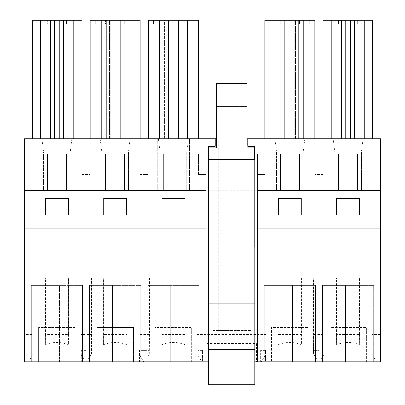 <?xml version="1.0" encoding="UTF-8"?>
<svg xmlns="http://www.w3.org/2000/svg" width="405" height="405" viewBox="0 0 405 405"><rect width="100%" height="100%" fill="white"/><g stroke="black" fill="none" stroke-linecap="round" stroke-linejoin="round"><path stroke-width="0.3" stroke-dasharray="2.02 1.52" d="M86.042 350.365L81.38 350.365L86.042 350.365M90.705 361.827L90.705 350.365L90.705 361.827L81.38 361.827L81.38 350.365L81.38 361.827L82.529 361.827L81.38 361.827M70.298 151.829L70.298 190.654L70.298 151.829L71.913 138.692L72.971 138.692L72.971 190.654L40.88 190.654L43.553 190.654L43.553 151.829L43.553 190.654L24.376 190.654L24.376 228.865L380.624 228.865L380.624 334.424L371.987 334.424L371.987 277.769L359.61 277.769L359.61 334.424L336.53 334.424L336.53 277.769L324.152 277.769L324.152 334.424L313.759 334.424L313.759 277.769L301.381 277.769L301.381 334.424L278.306 334.424L278.306 277.769L265.923 277.769L265.923 334.424L197.306 334.424L197.306 277.769L184.923 277.769L184.923 334.424L161.848 334.424L161.848 277.769L149.47 277.769L149.47 334.424L139.077 334.424L139.077 277.769L126.694 277.769L126.694 334.424L103.619 334.424L103.619 277.769L91.241 277.769L91.241 334.424L80.848 334.424L80.848 277.769L68.47 277.769L68.47 334.424L45.39 334.424L45.39 277.769L33.013 277.769L33.013 334.424L24.376 334.424L24.376 228.865L205.937 228.865M24.376 153.976L82.068 153.976L82.068 174.611L90.011 174.611L82.068 174.611L82.068 153.976L90.011 153.976L90.011 174.611L90.011 153.976L140.297 153.976L140.297 174.611L144.271 174.611L140.297 174.611L140.297 153.976L148.24 153.976L148.24 174.611L144.271 174.611L148.24 174.611L148.24 153.976L198.521 153.976L198.521 174.611L202.5 174.611L198.521 174.611L198.521 153.976L205.937 153.976L205.937 174.611L202.5 174.611L205.937 174.611L205.937 361.827M47.375 153.976L47.375 190.654L24.376 190.654L24.376 138.692L72.971 138.692L72.971 190.654L70.298 190.654L101.782 190.654L101.782 151.829L101.782 190.654L99.109 190.654L380.624 190.654L380.624 228.865L24.376 228.865M71.913 138.692L100.167 138.692L101.782 151.829M80.848 334.424L80.676 353.773L85.374 361.827L86.71 361.827L91.409 353.773L91.241 334.424M68.47 277.769L80.676 277.769L80.676 353.773M45.39 334.424L45.299 344.746C53.05 341.709 60.806 341.709 68.556 344.746L68.556 277.769M33.013 277.769L45.299 277.769L45.299 344.746M66.476 153.976L66.476 190.654L47.375 190.654M36.865 20.25L40.687 20.25L36.865 20.25L36.865 138.692L36.865 20.25M54.442 20.25L50.62 20.25L54.442 20.25L54.442 138.692L54.442 20.25M59.408 20.25L63.231 20.25L59.408 20.25L59.408 138.692L59.408 20.25M76.985 20.25L73.163 20.25L76.985 20.25L76.985 138.692L76.985 20.25M73.163 138.692L32.663 138.692L32.663 20.25L81.952 20.25L81.952 138.692L73.163 138.692L73.163 20.25M37.057 20.25L47.375 20.25L37.057 20.25L37.057 24.224L76.793 24.224L37.057 24.224L37.057 20.25M47.375 20.25L76.793 20.25L66.476 20.25L66.476 24.224L66.476 20.25L66.476 24.224L66.476 20.25L47.375 20.25L47.375 24.224L47.375 20.25M45.466 199.837L45.466 215.111L68.389 215.111L68.389 198.344L45.466 198.344L45.466 215.111L68.389 215.111L68.389 199.837L45.466 199.837L45.466 215.111L68.389 215.111L68.389 199.837L45.466 199.837M76.793 20.25L76.793 24.224L76.793 20.25M75.269 327.437L38.591 327.437L75.269 327.437L75.269 361.827L75.269 327.437M59.606 285.409L31.332 285.409L82.529 285.409L59.606 285.409L59.606 361.827L75.269 361.827L54.255 361.827L59.606 361.827L59.606 285.409M40.687 138.692L40.687 20.25M32.663 138.692L41.224 138.692L41.224 20.25M41.224 138.692L81.952 138.692M63.231 138.692L63.231 20.25M50.62 138.692L50.62 20.25M40.88 138.692L40.88 190.654L40.88 138.692M41.943 138.692L43.553 151.829M38.591 361.827L54.255 361.827L38.591 361.827L38.591 327.437L38.591 361.827L75.269 361.827M82.529 285.409L82.529 361.827L82.529 285.409M31.332 285.409L31.332 361.827L31.332 285.409M24.376 334.424L24.376 361.827L28.487 361.827L33.18 353.773L33.18 277.769M28.487 361.827L85.374 361.827M33.013 334.424L33.18 353.773M68.47 334.424L68.556 344.746M24.376 190.654L380.624 190.654L380.624 138.692L332.019 138.692L332.019 190.654L332.019 138.692L333.082 138.692L334.697 151.829L334.697 190.654L334.697 151.829M126.618 199.837L126.618 215.111L126.618 198.344L103.695 198.344L103.695 215.111L126.618 215.111L126.618 199.837L103.695 199.837L103.695 215.111L126.618 215.111L103.695 215.111L103.695 199.837L126.618 199.837M161.924 199.837L161.924 215.111L184.847 215.111L184.847 198.344L161.924 198.344L161.924 215.111L184.847 215.111L184.847 199.837L161.924 199.837L161.924 215.111L184.847 215.111L184.847 199.837L161.924 199.837M359.534 199.837L359.534 215.111L359.534 198.344L336.611 198.344L336.611 215.111L359.534 215.111L336.611 215.111L359.534 215.111L359.534 199.837L336.611 199.837L336.611 215.111L336.611 199.837L359.534 199.837M301.305 199.837L278.382 199.837L278.382 215.111L301.305 215.111L301.305 198.344L278.382 198.344L278.382 215.111L301.305 215.111L301.305 199.837L278.382 199.837L278.382 215.111L301.305 215.111L301.305 199.837M100.167 138.692L333.082 138.692M247.01 138.692L216.447 138.692M110.19 138.692L140.186 138.692L106.368 138.692L106.368 20.25L110.19 20.25L106.368 20.25L106.368 138.692L110.19 138.692L110.19 20.25M198.41 138.692L167.71 138.692L167.71 20.25L198.41 20.25L198.41 138.692L164.597 138.692L164.597 20.25L168.419 20.25L164.597 20.25L164.597 138.692L168.419 138.692L168.419 20.25M148.362 138.692L148.362 20.25L167.71 20.25L167.71 138.692L148.362 138.692L168.419 138.692M231.614 138.692L218.239 138.692L231.614 138.692M328.015 138.692L372.337 138.692L323.048 138.692L331.837 138.692L328.015 138.692L328.015 20.25L331.837 20.25L328.015 20.25L328.015 138.692M284.877 138.692L264.814 138.692L284.168 138.692L284.168 20.25L314.867 20.25L314.867 138.692L281.055 138.692L281.055 20.25L284.877 20.25L281.055 20.25L281.055 138.692L284.877 138.692L284.877 20.25M314.867 138.692L284.168 138.692L284.168 20.25L264.814 20.25L264.814 138.692M257.291 361.827L257.291 153.976L322.927 153.976L322.927 174.611L314.979 174.611L322.927 174.611L322.927 153.976L380.624 153.976M215.263 138.692L215.263 146.337L208.383 146.337L208.383 247.202L254.613 247.202L254.613 159.327M247.738 138.692L247.738 146.337L254.613 146.337L254.613 247.202L208.499 247.202L254.73 247.202L254.73 147.865L247.01 147.865L247.01 106.601L216.447 106.601L247.01 106.601L247.01 83.673L216.447 83.673L216.447 104.308L247.01 104.308M208.499 361.827L254.73 361.827M264.698 174.611L257.291 174.611L264.698 174.611L264.698 153.976L264.698 174.611M314.979 153.976L314.979 174.611L314.979 153.976M66.476 190.654L205.937 190.654M86.71 361.827L206.778 361.827L206.778 343.597L256.451 343.597L256.451 361.827L206.778 361.827L206.778 343.597M256.451 343.597L256.451 361.827L380.624 361.827L380.624 334.424M329.731 361.827L366.409 361.827L329.731 361.827L329.731 327.437L366.409 327.437L329.731 327.437L329.731 361.827M314.295 361.827L318.958 361.827L314.295 361.827L314.295 350.365L318.958 350.365L314.295 350.365L314.295 361.827M265.391 361.827L260.729 361.827L265.391 361.827L265.391 350.365L260.729 350.365L265.391 350.365L265.391 361.827M292.516 361.827L315.439 361.827L287.17 361.827L292.516 361.827L292.516 285.409L264.242 285.409L315.439 285.409L292.516 285.409L292.516 361.827M264.242 361.827L287.17 361.827L264.242 361.827L264.242 285.409L264.242 361.827M202.5 361.827L197.837 361.827L202.5 361.827L202.5 350.365L197.837 350.365L202.5 350.365L202.5 361.827M345.394 361.827L322.471 361.827L350.745 361.827L345.394 361.827L345.394 285.409L322.471 285.409L350.745 285.409L345.394 285.409L345.394 361.827M373.668 361.827L350.745 361.827L373.668 361.827L373.668 285.409L350.745 285.409L373.668 285.409L373.668 361.827M155.044 361.827L191.727 361.827L155.044 361.827L155.044 327.437L191.727 327.437L155.044 327.437L155.044 361.827M170.713 361.827L147.785 361.827L170.713 361.827L170.713 285.409L147.785 285.409L176.059 285.409L170.713 285.409L170.713 361.827M198.987 361.827L176.059 361.827L198.987 361.827L198.987 285.409L176.059 285.409L198.987 285.409L198.987 361.827M139.609 361.827L148.934 361.827L139.609 361.827L139.609 350.365L144.271 350.365L139.609 350.365L139.609 361.827M96.82 361.827L96.82 327.437L96.82 361.827L140.758 361.827L96.82 361.827L133.498 361.827L133.498 327.437L96.82 327.437L133.498 327.437L133.498 361.827M271.502 361.827L308.18 361.827L271.502 361.827L271.502 327.437L308.18 327.437L271.502 327.437L271.502 361.827M251.1 361.827L212.129 361.827L251.1 361.827L251.1 330.495L212.129 330.495L251.1 330.495M144.271 350.365L148.934 350.365L144.271 350.365M148.934 361.827L148.934 350.365L148.934 361.827M128.527 190.654L128.527 151.829L128.527 190.654M130.142 138.692L128.527 151.829M158.395 138.692L160.01 151.829L160.01 190.654L160.01 151.829M139.077 334.424L138.905 353.773L143.603 361.827M149.47 334.424L149.637 353.773L144.939 361.827M126.694 277.769L138.905 277.769L138.905 353.773M103.619 334.424L103.528 344.746C111.279 341.709 119.035 341.709 126.785 344.746L126.785 277.769M91.241 277.769L103.528 277.769L103.528 344.746M105.604 153.976L105.604 190.654M124.705 153.976L124.705 190.654M123.945 20.25L120.123 20.25L123.945 20.25L123.945 138.692L123.945 20.25M90.133 138.692L90.133 20.25L120.832 20.25L120.832 138.692L120.832 20.25L140.186 20.25L140.186 138.692M95.286 20.25L105.604 20.25L95.286 20.25L95.286 24.224L135.022 24.224L95.286 24.224L95.286 20.25M105.604 20.25L135.022 20.25L124.705 20.25L124.705 24.224L124.705 20.25L124.705 24.224L124.705 20.25L105.604 20.25L105.604 24.224L105.604 20.25M135.022 20.25L135.022 24.224L135.022 20.25M117.83 285.409L89.561 285.409L140.758 285.409L117.83 285.409L117.83 361.827L117.83 285.409M101.209 138.692L101.209 20.25M109.482 138.692L109.482 20.25L109.482 138.692M129.104 138.692L129.104 20.25M120.123 138.692L120.123 20.25M131.2 138.692L131.2 190.654L131.2 138.692M99.109 138.692L99.109 190.654L99.109 138.692M89.561 285.409L89.561 361.827L89.561 285.409M140.758 285.409L140.758 361.827L140.758 285.409M91.409 277.769L91.409 353.773M126.694 334.424L126.785 344.746M197.837 361.827L197.837 350.365L197.837 361.827M274.853 138.692L276.468 151.829L276.468 190.654L276.468 151.829M186.756 190.654L186.756 151.829L186.756 190.654M188.365 138.692L186.756 151.829M265.923 334.424L266.095 353.773L261.397 361.827M197.306 334.424L197.134 353.773L201.832 361.827M184.923 277.769L197.134 277.769L197.134 353.773M161.848 334.424L161.757 344.746C169.508 341.709 177.263 341.709 185.014 344.746L185.014 277.769M149.47 277.769L161.757 277.769L161.757 344.746M163.833 153.976L163.833 190.654M182.933 153.976L182.933 190.654M182.174 20.25L178.352 20.25L182.174 20.25L182.174 138.692L182.174 20.25M153.515 20.25L163.833 20.25L153.515 20.25L153.515 24.224L193.251 24.224L153.515 24.224L153.515 20.25M163.833 20.25L193.251 20.25L182.933 20.25L182.933 24.224L182.933 20.25L182.933 24.224L182.933 20.25L163.833 20.25L163.833 24.224L163.833 20.25M193.251 20.25L193.251 24.224L193.251 20.25M159.438 138.692L159.438 20.25M179.061 138.692L179.061 20.25L179.061 138.692M187.333 138.692L187.333 20.25M178.352 138.692L178.352 20.25M189.429 138.692L189.429 190.654L189.429 138.692M157.337 138.692L157.337 190.654L157.337 138.692M191.727 361.827L191.727 327.437L191.727 361.827M147.785 285.409L147.785 361.827L147.785 285.409M149.637 277.769L149.637 353.773M184.923 334.424L185.014 344.746M318.958 361.827L318.958 350.365L318.958 361.827M299.391 153.976L299.391 190.654L380.624 190.654M299.391 190.654L257.291 190.654M257.291 228.865L380.624 228.865M361.442 190.654L361.442 151.829L361.442 190.654M363.052 138.692L361.442 151.829M364.115 138.692L364.115 190.654L364.115 138.692M324.152 277.769L324.324 353.773L319.626 361.827M324.324 277.769L336.444 277.769L336.444 344.746C344.194 341.709 351.95 341.709 359.701 344.746L359.701 277.769L371.82 277.769L371.82 353.773L376.513 361.827M324.152 334.424L324.324 353.773M359.61 334.424L359.701 344.746M338.514 24.224L367.937 24.224L328.202 24.224L338.514 24.224L338.514 20.25L338.514 24.224L338.514 20.25L328.202 20.25L328.202 24.224L328.202 20.25L357.62 20.25L357.62 24.224L357.62 20.25L357.62 24.224L357.62 20.25L367.937 20.25L367.937 24.224L367.937 20.25L338.514 20.25L338.514 24.224M372.337 138.692L372.337 20.25L323.048 20.25L323.048 138.692M345.592 20.25L341.769 20.25L345.592 20.25L345.592 138.692L345.592 20.25M350.558 20.25L354.38 20.25L350.558 20.25L350.558 138.692L350.558 20.25M368.135 20.25L364.313 20.25L368.135 20.25L368.135 138.692L368.135 20.25M371.987 334.424L371.82 353.773M336.53 334.424L336.444 344.746M322.471 285.409L322.471 361.827L322.471 285.409M366.409 361.827L366.409 327.437L366.409 361.827M338.514 153.976L338.514 190.654M357.62 153.976L357.62 190.654M354.38 138.692L354.38 20.25M341.769 138.692L341.769 20.25M331.837 138.692L331.837 20.25M363.776 138.692L363.776 20.25M364.313 138.692L364.313 20.25M303.213 190.654L303.213 151.829L303.213 190.654M304.823 138.692L303.213 151.829M313.759 334.424L313.591 353.773L318.289 361.827M301.381 277.769L313.591 277.769L313.591 353.773M278.306 334.424L278.215 344.746C285.965 341.709 293.716 341.709 301.472 344.746L301.472 277.769M265.923 277.769L278.215 277.769L278.215 344.746M260.729 361.827L260.729 350.365L260.729 361.827M280.285 153.976L280.285 190.654M298.632 20.25L294.81 20.25L298.632 20.25L298.632 138.692L298.632 20.25M269.973 20.25L280.285 20.25L269.973 20.25L269.973 24.224L309.709 24.224L269.973 24.224L269.973 20.25M280.285 20.25L309.709 20.25L299.391 20.25L299.391 24.224L299.391 20.25L299.391 24.224L299.391 20.25L280.285 20.25L280.285 24.224L280.285 20.25M309.709 20.25L309.709 24.224L309.709 20.25M275.896 138.692L275.896 20.25M295.518 138.692L295.518 20.25L295.518 138.692M303.791 138.692L303.791 20.25M294.81 138.692L294.81 20.25M305.886 138.692L305.886 190.654L305.886 138.692M273.79 138.692L273.79 190.654L273.79 138.692M308.18 361.827L308.18 327.437L308.18 361.827M315.439 285.409L315.439 361.827L315.439 285.409M266.095 277.769L266.095 353.773M301.381 334.424L301.472 344.746M231.614 330.495L218.239 330.495L231.614 330.495M212.129 330.495L212.129 361.827M208.499 247.202L254.73 247.202L254.73 384.75L208.499 384.75L208.499 147.865L216.447 147.865L216.447 104.308M208.499 159.327L254.73 159.327L254.613 147.865M208.499 247.966L254.73 247.966M54.255 285.409L54.255 361.827L54.255 285.409M112.484 285.409L112.484 361.827L112.484 285.409M176.059 285.409L176.059 361.827L176.059 285.409M350.745 285.409L350.745 361.827L350.745 285.409M287.17 285.409L287.17 361.827L287.17 285.409M218.239 330.495L218.239 138.692M244.984 330.495L244.984 138.692"/><path stroke-width="0.61" d="M47.375 153.976L24.376 153.976L24.376 324.106L205.937 324.106L205.937 153.976L47.375 153.976L47.375 190.654M66.476 190.654L66.476 153.976M81.952 138.692L81.952 20.25L32.663 20.25L32.663 138.692M40.687 138.692L40.687 20.25M73.163 138.692L73.163 20.25M63.231 138.692L63.231 20.25M50.62 138.692L50.62 20.25M45.466 215.111L45.466 198.344L68.389 198.344L68.389 215.111L45.466 215.111M75.269 361.827L38.591 361.827M24.376 153.976L24.376 138.692L215.263 138.692L215.263 146.337L208.383 146.337L208.499 247.202M208.499 361.827L24.376 361.827L24.376 324.106M247.01 138.692L380.624 138.692L380.624 153.976L257.291 153.976L257.291 190.654L380.624 190.654L380.624 153.976M216.447 138.692L215.263 138.692M247.738 138.692L247.738 146.337L254.613 146.337L254.613 159.327M254.73 361.827L380.624 361.827L380.624 324.106L257.291 324.106L257.291 361.827M105.604 190.654L105.604 153.976M24.376 190.654L205.937 190.654M24.376 228.865L205.937 228.865M161.924 215.111L161.924 198.344L184.847 198.344L184.847 215.111L161.924 215.111M103.695 215.111L103.695 198.344L126.618 198.344L126.618 215.111L103.695 215.111M205.937 361.827L205.937 324.106M81.38 361.827L90.705 361.827M133.498 361.827L96.82 361.827M124.705 190.654L124.705 153.976M140.186 138.692L140.186 20.25L90.133 20.25L90.133 138.692M110.19 138.692L110.19 20.25M101.209 138.692L101.209 20.25M129.104 138.692L129.104 20.25M120.123 138.692L120.123 20.25M163.833 190.654L163.833 153.976M182.933 190.654L182.933 153.976M198.41 138.692L198.41 20.25L148.362 20.25L148.362 138.692M168.419 138.692L168.419 20.25M159.438 138.692L159.438 20.25M187.333 138.692L187.333 20.25M178.352 138.692L178.352 20.25M338.514 190.654L338.514 153.976M299.391 190.654L299.391 153.976M257.291 190.654L257.291 228.865L380.624 228.865L380.624 190.654M336.611 215.111L336.611 198.344L359.534 198.344L359.534 215.111L336.611 215.111M278.382 215.111L301.305 215.111L301.305 198.344L278.382 198.344L278.382 215.111M357.62 190.654L357.62 153.976M372.337 138.692L372.337 20.25L323.048 20.25L323.048 138.692M354.38 138.692L354.38 20.25M341.769 138.692L341.769 20.25M331.837 138.692L331.837 20.25M364.313 138.692L364.313 20.25M380.624 228.865L380.624 324.106M257.291 228.865L257.291 324.106M280.285 190.654L280.285 153.976M314.867 138.692L314.867 20.25L264.814 20.25L264.814 138.692M284.877 138.692L284.877 20.25M275.896 138.692L275.896 20.25M303.791 138.692L303.791 20.25M294.81 138.692L294.81 20.25M254.73 247.966L254.73 159.327L208.499 159.327L208.499 384.75L254.73 384.75L254.73 247.966L208.499 247.966M254.613 147.865L247.01 147.865L247.01 83.673L216.447 83.673L216.447 147.865L208.499 147.865L208.499 159.327M208.499 303.856L254.73 303.856M208.499 349.707L254.73 349.707"/></g></svg>
